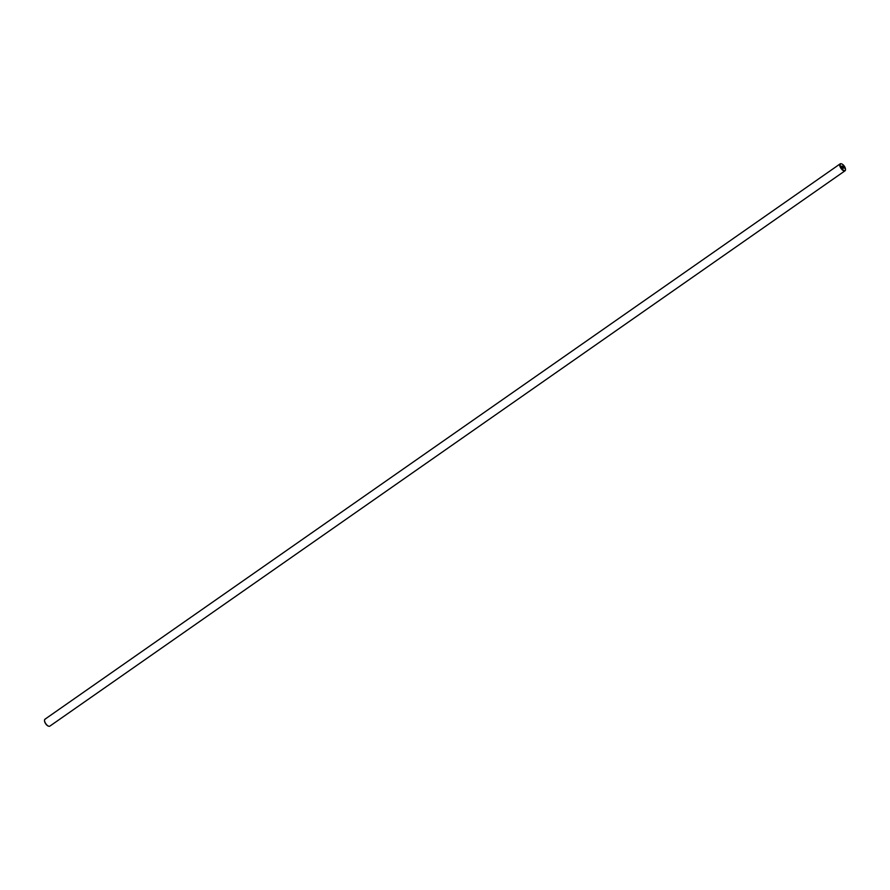 <?xml version="1.0" encoding="UTF-8"?>
<svg xmlns="http://www.w3.org/2000/svg" width="890" height="890" viewBox="0 0 890 890"><rect width="100%" height="100%" fill="white"/><g stroke="black" fill="none" stroke-linecap="round" stroke-linejoin="round"><path stroke-width="1.33" d="M845.489 169.601A4.239 1.902 -124.9 0 1 845.478 169.779A4.239 1.902 -124.9 0 1 845.022 170.802A4.239 1.902 -124.9 0 1 844.554 170.969A4.239 1.902 -124.9 0 1 840.483 167.52A4.239 1.902 -124.9 0 1 840.171 163.86A4.239 1.902 -124.9 0 1 840.638 163.693A4.239 1.902 -124.9 0 1 841.295 163.782A4.239 1.902 -124.9 0 1 841.462 163.838M45.446 719.031A4.239 1.902 55.1 0 0 44.978 719.198A4.239 1.902 55.1 0 0 44.522 720.221A4.239 1.902 55.1 0 0 48.705 726.218A4.239 1.902 55.1 0 0 49.362 726.307A4.239 1.902 55.1 0 0 49.829 726.14L845.022 170.802M844.799 166.986A3.916 1.758 -124.9 0 1 845.5 169.423A3.916 1.758 -124.9 0 1 843.753 170.335A3.916 1.758 -124.9 0 1 840.883 167.342A3.916 1.758 -124.9 0 1 841.629 163.882A3.916 1.758 -124.9 0 1 844.799 166.986M44.511 720.399A3.916 1.758 55.1 0 0 44.5 720.577A3.916 1.758 55.1 0 0 48.371 726.118A3.916 1.758 55.1 0 0 48.538 726.162M843.186 166.163L843.642 167.02L842.552 166.219L843.197 166.007L844.343 168.143L843.62 168.21L844.187 168.01L843.297 167.053M842.752 168.288L841.584 166.152L842.741 167.709M843.72 167.164L844.187 168.01M844.187 168.021L843.542 168.077M844.343 168.154L843.197 166.007M843.186 166.007L842.463 166.074M842.674 167.832L841.573 166.152M840.171 163.86L44.978 719.198"/></g></svg>
